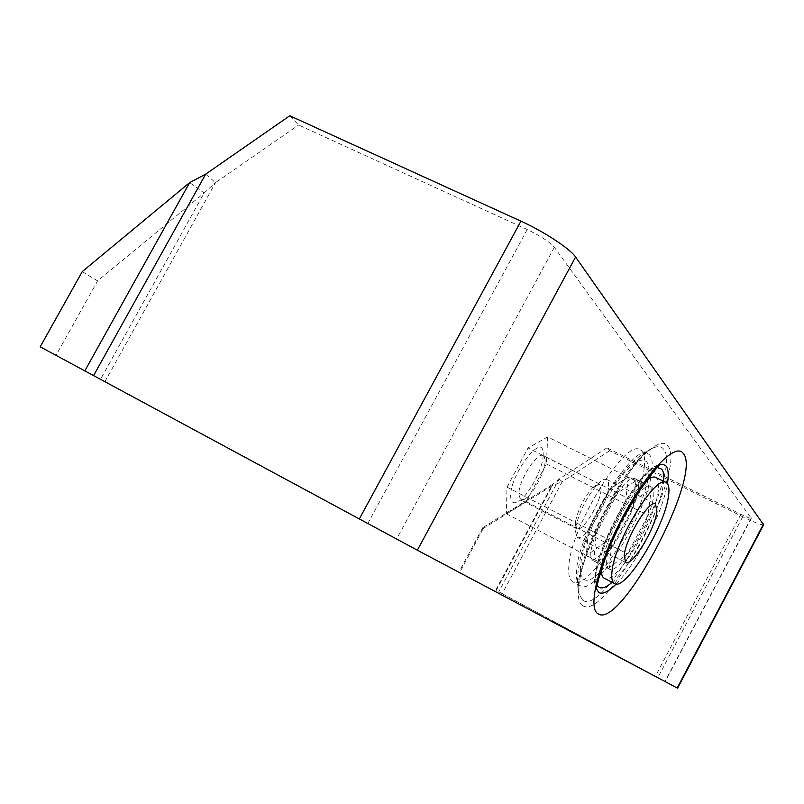 <?xml version="1.0" encoding="UTF-8"?>
<svg xmlns="http://www.w3.org/2000/svg" width="804" height="804" viewBox="0 0 804 804"><rect width="100%" height="100%" fill="white"/><g stroke="black" fill="none" stroke-linecap="round" stroke-linejoin="round"><path stroke-width="0.6" stroke-dasharray="4.02 3.01" d="M651.974 487.415L651.099 486.752C639.361 477.757 595.603 562.378 608.728 568.74L609.13 568.991C621.02 577.232 663.23 496.792 651.974 487.415M636.527 479.697L635.622 479.023C623.452 469.817 579.825 554.147 593.372 560.73L593.784 560.981C606.095 569.443 648.205 489.274 636.527 479.697M289.762 115.766L298.616 125.032L527.213 229.522C540.489 235.934 549.534 241.863 554.358 247.31L751.288 518.299C750.182 518.479 746.715 517.143 740.876 514.289L606.909 447.858L609.623 450.702L742.715 516.741C754.393 522.449 761.368 525.143 763.619 524.801M609.623 450.702L562.197 481.707L502.249 593.664L677.581 688.204M606.909 447.858L559.152 479.083L498.771 591.814L665.23 681.551L396.613 539.032L56.049 355.308L97.596 280.897L204.136 192.99L189.664 182.598M205.673 174.156L215.512 182.639L298.616 125.032M559.152 479.083L562.197 481.707L552.428 485.566L552.348 484.541L559.152 479.083M104.872 381.699L215.512 182.639L204.136 192.99L100.52 379.347M82.239 271.631L97.596 280.897M40.2 346.815L56.049 355.308M498.771 591.814L502.249 593.664M495.746 590.186L552.348 484.541L482.742 527.726L483.325 528.429L460.38 571.121M482.742 527.726L459.627 570.729M496.249 590.437L552.428 485.566L483.325 528.429M543.233 455.255C543.022 468.873 527.836 496.822 517.937 501.746C513.133 504.198 510.701 502.168 510.661 495.676C510.379 474.39 541.996 432.642 543.152 452.35L543.233 455.255M545.092 461.526C544.911 472.531 532.539 495.294 524.57 499.264L520.66 499.827L518.771 494.319C518.57 480.752 537.273 451.265 543.192 455.687L545.032 459.184L545.092 461.526M601.08 489.827C600.367 503.445 582.166 532.73 576.769 528.801L575.252 523.444L575.483 521.474C578.418 508.641 584.217 497.284 592.88 487.385L599.573 484.119L601.08 489.827M575.222 530.449L577.141 537.313C584.106 542.338 607.573 504.51 608.598 486.872L608.387 481.958L606.688 479.435C604.739 478.541 601.874 479.948 598.106 483.646C586.87 496.5 579.342 511.254 575.523 527.896L575.222 530.449M601.342 569.131L601.492 566.92C602.809 544.429 630.135 492.088 646.647 480.37M655.702 477.395C658.375 478.872 659.25 483.194 658.345 490.37C655.371 520.831 615.432 586.196 604.246 578.207M633.431 501.083L651.3 488.691L647.974 515.304L627.462 553.906L609.422 567.453L612.045 541.273L633.431 501.083L528.057 447.939L547.695 436.914L651.3 488.691M547.695 436.914L546.378 463.918L526.158 501.616L506.419 513.786L506.992 487.144L528.057 447.939M506.992 487.144L612.045 541.273M546.378 463.918L647.974 515.304M526.158 501.616L627.462 553.906M506.419 513.786L609.422 567.453M651.793 471.204C648.084 511.575 595.875 596.488 580.498 585.905C577.312 584.156 575.996 579.282 576.538 571.262C577.714 532.66 633.673 441.416 648.004 453.647C651.692 455.677 652.959 461.536 651.793 471.204M644.235 467.446C640.758 507.877 588.518 592.598 572.87 581.875C569.644 580.106 568.267 575.212 568.77 567.182C569.684 528.509 625.683 437.497 640.265 449.838C644.014 451.898 645.341 457.767 644.235 467.446M636.004 480.671L632.959 507.545L612.336 546.308L593.895 559.755L596.226 533.293L617.733 492.942L636.004 480.671L628.316 476.832L625.432 503.736L604.829 542.429L586.257 555.765L588.427 529.273L609.914 489.003L628.316 476.832M612.336 546.308L604.829 542.429M632.959 507.545L625.432 503.736M617.733 492.942L609.914 489.003M596.226 533.293L588.427 529.273M593.895 559.755L586.257 555.765M616.186 584.005C636.497 563.986 663.109 511.846 667.4 483.666M658.898 464.963C637.019 470.521 587.714 567.101 596.055 588.086C585.332 568.167 636.406 468.018 658.898 464.963L659.31 465.064M657.521 467.586C637.863 465.918 584.488 570.488 597.372 585.433M583.593 579.101C600.779 593.272 662.777 476.571 646.235 461.476L642.677 459.838L637.662 461.245L631.411 465.687L624.236 472.993L616.497 482.812L601.05 507.867L594.176 521.736L588.407 535.484L584.046 548.368L581.312 559.674L580.327 568.84L581.121 575.403L583.593 579.101M582.789 600.246C604.96 616.859 683.37 469.044 663.34 448.873C661.34 446.451 658.345 445.999 654.376 447.537C627.844 454.26 569.172 569.222 579.282 594.648L582.789 600.246M582.588 605.553C571.584 599.824 582.357 553.956 606.568 508.741C630.648 463.405 659.612 434.552 667.621 445.717C688.445 467.214 606.005 622.658 582.588 605.553M742.715 516.741L657.883 677.551M740.876 514.289L655.421 676.244M751.248 517.866L665.019 681.44M554.358 247.31L396.613 539.032M527.213 229.522L367.78 523.545M612.115 582.327C632.336 565.433 661.843 507.636 663.652 481.345M635.622 479.023L651.099 486.752M654.376 447.537C631.602 451.386 569.051 573.945 579.282 594.648C568.086 554.187 615.04 462.199 654.376 447.537M751.288 518.299L665.23 681.551M593.784 560.981L609.13 568.991M524.57 499.264L517.937 501.746M576.769 528.801L520.66 499.827M577.141 537.313L625.653 562.448M575.483 521.474L575.523 527.896M592.88 487.385L598.106 483.646M606.688 479.435L655.501 503.977M599.573 484.119L543.192 455.687M545.032 459.184L543.152 452.35M580.498 585.905L572.87 581.875M648.004 453.647L640.265 449.838"/><path stroke-width="1.21" d="M763.619 524.801L575.584 257.039C570.267 248.898 543.816 231.451 520.942 221.16L289.762 115.766L205.673 174.156L189.664 182.598L82.239 271.631L40.2 346.815L417.356 550.217L677.581 688.204L763.619 524.801M624.165 555.745L625.653 562.448C631.894 567.111 655.25 528.731 656.948 511.243L655.501 503.977C649.471 498.982 625.391 538.61 624.165 555.745M646.647 480.37C650.557 477.365 653.582 476.37 655.702 477.395L666.094 482.561C668.707 484.008 669.531 488.309 668.566 495.475C665.34 525.876 625.442 591.442 614.527 583.593C612.196 582.317 611.331 578.568 611.924 572.358C613.713 543.012 655.793 473.737 666.094 482.561M614.527 583.593L604.246 578.207C602.166 577.081 601.201 574.056 601.342 569.131M597.975 613.743C620.557 630.416 703.158 474.44 683.189 453.335C675.541 442.321 646.888 471.476 622.748 516.982C598.488 562.368 587.322 608.196 597.975 613.743M596.055 588.086L598.739 592.478C602.558 594.679 608.367 591.855 616.186 584.005M667.4 483.666C668.848 474.862 668.375 468.973 665.993 465.968L663.019 464.31L658.898 464.963M663.652 481.345C664.194 475.405 663.541 471.335 661.702 469.124L657.521 467.586M597.372 585.433L598.93 587.171C601.884 589.01 606.286 587.392 612.115 582.327M205.673 174.156L93.555 375.669M520.942 221.16L359.287 519.032M575.584 257.039L417.356 550.217M763.569 523.967L677.189 688.003M189.664 182.598L84.792 370.935M659.31 465.064L652.707 472.842L636.838 494.42L620.628 522.64L607.171 552.428L598.829 578.367L596.377 588.357"/></g></svg>
